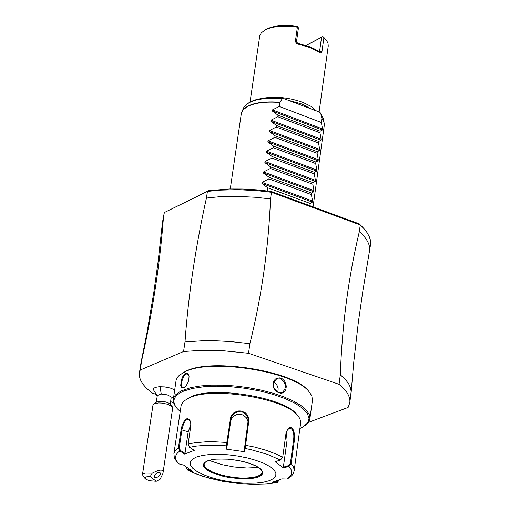<?xml version="1.0" encoding="UTF-8"?>
<svg xmlns="http://www.w3.org/2000/svg" width="510" height="510" viewBox="0 0 510 510"><rect width="100%" height="100%" fill="white"/><g stroke="black" fill="none" stroke-linecap="round" stroke-linejoin="round"><path stroke-width="0.76" d="M308.486 422.363L348.132 407.42L349.822 402.709C350.523 396.856 346.934 390.717 339.054 384.304L248.529 353.277L223.973 350.823L200.577 350.389L183.574 351.517L140.218 370.024L139.447 372.765C138.612 379.344 142.94 386.134 152.433 393.133L155.512 394.153M174.662 389.806L170.181 388.002L164.507 386.886L159.12 386.714L155.429 387.37L153.746 388.371L153.421 389.659L157.227 396.066M248.529 353.277L249.9 343.663L230.227 341.541L215.8 340.801L201.992 340.801L185.002 341.955L183.574 351.517M349.822 402.709L351.154 391.393L350.478 387.683L348.7 383.871L345.825 379.995L340.317 374.786L339.054 384.304M363.356 227.97L359.301 223.871L271.199 191.448L256.983 189.86L242.977 189.038L229.449 188.993L208.679 190.625L164.316 212.549L207.423 191.428L206.435 198.052L218.866 196.79L236.876 196.337L255.937 197.3L270.51 198.945C268.496 248.147 261.624 296.387 249.9 343.663M270.51 198.945L271.46 192.283L360.238 224.948L359.301 223.871M340.317 374.786C342.127 324.679 348.477 276.936 359.359 231.54L360.238 224.948L364.083 228.76L367.079 232.611L369.189 236.436L370.387 240.191L370.674 243.856L362.737 291.784L358.422 321.683L353.774 362.017L351.129 392.598M140.218 370.024L141.659 360.621L141.009 362.693L139.447 372.765M141.659 360.621C152.7 311.055 159.923 263.868 163.321 219.064L164.316 212.549L162.511 222.086L163.321 219.064M206.435 198.052C195.547 247.089 188.4 295.054 185.002 341.955M141.009 362.693L147.001 332.59L153.791 292.561L157.985 262.644L162.511 222.086M359.359 231.54C367.047 238.457 370.496 245.138 369.712 251.577M271.199 191.448L271.46 192.283L256.893 190.644L237.845 189.688L219.848 190.153L207.423 191.428L208.679 190.625M267.189 190.925L267.642 187.763L261.891 183.472L262.044 182.363L268.91 178.882L269.133 177.327L263.383 173.049L263.542 171.947L270.396 168.472L270.619 166.917L264.875 162.652L265.034 161.549L271.881 158.075L272.104 156.525L266.367 152.273L266.526 151.17L273.366 147.709L273.583 146.16L267.852 141.92L268.011 140.817L274.845 137.356L275.062 135.813L269.337 131.586L269.49 130.49L276.318 127.028L276.541 125.492L270.816 121.272L270.969 120.181L277.791 116.726L278.007 115.19L272.295 110.982L272.448 109.892L322.511 128.928L321.37 122.496L321.893 118.218L320.771 113.583L318.846 111.849L283.477 98.443L282.202 98.832L279.824 102.504C266.048 101.407 255.331 102.708 247.681 106.405L243.238 109.701L241.319 113.609L242.02 111.333C246.916 103.932 259.558 100.884 279.939 102.198M322.511 128.928L322.365 130.012L320.165 131.197L278.007 115.19M270.969 120.181L321.102 139.16L319.955 132.727L320.165 131.197M321.102 139.16L320.949 140.25L318.744 141.455L276.541 125.492M269.49 130.49L319.687 149.411L318.533 142.985L318.744 141.455M319.687 149.411L319.534 150.501L317.322 151.725L275.062 135.813M268.011 140.817L318.265 159.687L317.112 153.261L317.322 151.725M318.265 159.687L318.119 160.777L315.9 162.027L273.583 146.16M266.526 151.17L316.844 169.983L315.69 163.563L315.9 162.027M316.844 169.983L316.691 171.073L314.472 172.342L272.104 156.525M265.034 161.549L315.422 180.298L314.262 173.884L314.472 172.342M315.422 180.298L315.269 181.394L313.044 182.682L270.619 166.917M263.542 171.947L313.994 190.638L312.828 184.231L313.044 182.682M313.994 190.638L313.841 191.734L311.61 193.048L269.133 177.327M262.044 182.363L312.56 200.997L311.393 194.597L311.61 193.048M312.56 200.997L312.407 202.1L310.176 203.433L267.642 187.763M309.863 205.677L310.176 203.433M272.448 109.892L279.257 106.443L279.824 102.504M321.37 122.496L279.257 106.443M311.495 109.038L301.856 104.002L289.151 100.489M316.436 110.931L311.023 106.354L302.8 102.338C288.067 97.206 274.068 95.969 260.801 98.628M319.107 111.958L328.242 46.072L328.045 43.446L326.751 40.743L323.907 37.619L321.931 51.714L320.784 52.976L310.475 47.679L298.197 44.147L298.114 43.426L309.895 46.818L315.518 49.425L319.152 51.784M306.121 45.479L321.549 37.313L319.617 51.159L319.145 51.778M306 45.441L322.875 36.51L323.907 37.619M321.549 37.313L322.849 36.554M324.634 38.25L322.875 36.51M319.948 52.664L319.273 51.918M298.197 44.147L296.246 43.146L295.392 41.316L297.387 27.164C283.566 25.2 272.748 26.163 264.919 30.039L261.26 32.914L259.756 35.802L250.098 101.821M298.114 43.426L296.438 42.075L298.407 28.197L298.025 26.769L297.426 26.475C284.172 24.595 273.787 25.513 266.271 29.242L265.315 29.809M297.387 27.164L298.025 26.769M319.955 132.727L277.791 116.726M318.533 142.985L276.318 127.028M317.112 153.261L274.845 137.356M315.69 163.563L273.366 147.709M314.262 173.884L271.881 158.075M312.828 184.231L270.396 168.472M311.393 194.597L268.91 178.882M308.894 391.419L307.97 390.36C292.396 371.031 213.001 358.141 186.787 370.738L181.898 373.345M304.464 425.978L307.874 423.128L309.704 419.928L312.471 400.203L311.808 395.792L308.671 391.176C292.912 371.605 212.472 358.543 185.933 371.305L179.431 375.137L177.461 377.285L176.128 380.179L173.164 400.497L174.025 404.079L176.511 407.77M309.952 418.799L309.321 414.547L306.331 410.091L301.059 405.59L293.683 401.204L284.446 397.08L273.666 393.382L261.726 390.239L249.058 387.766L236.124 386.057L223.393 385.171L211.319 385.146L200.334 385.968L190.842 387.606L180.763 391.1L175.485 394.906L173.98 397.054L173.241 399.343M183.46 387.97L181.879 387.995L180.719 385.426L181.184 380.791L182.268 377.502L183.836 374.812L186.22 373.167L188.069 373.9L189.057 376.386L188.77 380.288L187.629 383.341L185.946 385.942L183.46 387.97L184.034 387.587L182.229 387.326L181.522 384.897L181.942 381.091L183.313 377.145L184.62 375.137L186.042 374.04L187.482 373.989L188.942 375.762M184.492 387.358L184.034 387.587M278.874 392.904L276.076 391.24L273.921 388.422L272.971 385.056L273.43 381.792L275.196 379.242L276.465 378.407L279.429 377.853L282.317 378.834L284.72 381.206L286.339 386.178L285.893 389.442L285.224 390.813L283.139 392.725L281.8 393.165L280.341 393.223L278.632 392.483C272.346 388.237 271.671 383.743 276.611 378.987L280.532 378.834C286.346 383.278 286.952 387.804 282.349 392.4L278.632 392.483M299.918 428.496L303.335 426.73L307.67 422.822L309.047 418.321L307.371 413.425L302.691 408.351L295.188 403.34L285.186 398.616L273.137 394.408L259.596 390.915L245.202 388.301L230.635 386.701L216.578 386.185L203.7 386.765L192.601 388.422L183.772 391.062C173.343 395.658 171.213 401.574 177.384 408.803L180.17 411.455M297.279 414.936L296.335 413.839C283.107 397.29 214.047 385.981 191.173 396.665L186.488 399.171M287.028 430.128L289.769 428.107C293.084 429.006 294.372 432.907 293.626 439.798L290.4 463.392L291.21 463.596L288.902 466.293L283.566 467.938L275.088 461.69L280.443 460.039L282.706 457.285L285.957 433.615L287.85 428.891L289.603 427.622L291.427 427.686L293.594 430.198L294.601 434.864L294.436 440.009L291.21 463.596L293.658 467.224L294.168 470.685L300.741 422.305L299.886 418.557L297.508 415.21C283.974 398.265 213.174 386.676 189.752 397.615L183.88 401.026L181.248 404.774L173.923 453.568L175.287 450.508L178.417 447.786L181.26 428.719L182.338 424.734L184.492 420.591L186.073 419.118L187.342 418.659L189.369 419.379L190.689 421.878L190.804 425.863L188.133 444.031L189.548 447.302L194.272 450.362L184.607 454.066L179.896 451.018L178.417 447.786L179.252 447.812L182.083 428.808L183.791 423.319L185.538 420.622L187.03 419.551L188.732 419.513L190.727 422.038M173.923 453.568L174.324 457.744L177.263 462.532L178.94 463.87L183.74 465.12L192.468 471.272L187.189 469.818L186.29 467.103M279.078 479.999L277.446 482.466L276.898 482.53L277.166 481.854L274.042 481.778M278.913 480.063L277.166 481.854M187.31 469.888L193.456 472.815L203.025 476.353L222.475 481.249L240.592 483.786L252.272 484.462L265.774 484.13L277.306 482.498M222.481 481.242L208.373 477.953L195.91 473.796L187.68 470.022L186.418 467.205M178.94 463.87C174.203 458.923 174.522 454.639 179.896 451.018L180.412 450.406L179.252 447.812M188.133 444.031L194.909 442.763L205.485 441.845L214.315 441.756L226.842 442.457L230.749 416.797L233.051 413.438L234.74 412.188L238.769 410.92L240.898 410.983L244.845 412.469L246.477 413.827L247.758 415.491L249.039 419.36L245.629 445.09L245.1 448.43L244.564 447.863L244.137 451.057L244.666 451.713L226.038 449.1L226.842 442.457L227.498 442.731L231.362 417.199L233.503 414.043L235.078 412.864L238.795 411.666L242.645 412.182L244.392 413.068L247.114 415.86L248.338 419.475L244.564 447.863M240.592 483.786L255.006 484.494L268.043 483.907L276.898 482.53L271.906 482.409L281.8 478.864L286.798 478.992C292.549 475.511 293.25 471.278 288.902 466.293L288.571 465.566L283.369 467.166L287.092 440.066L286.295 431.995M290.4 463.392L288.571 465.566M286.798 478.992L289.527 477.647L292.102 475.263L293.511 473L294.168 470.685M196.452 457.024L192.346 459.236L190.306 461.92L190.415 464.942L192.652 468.148L196.898 471.38L202.923 474.478L210.432 477.283L219.045 479.674L228.34 481.523L237.864 482.753L247.165 483.289L255.778 483.117L263.287 482.237L269.312 480.688L273.558 478.546L275.789 475.913L275.891 472.917L273.832 469.704L269.713 466.433L263.721 463.278L256.16 460.396L247.414 457.942L237.921 456.042L228.187 454.792L218.707 454.257L209.967 454.467L202.419 455.404L196.452 457.024M190.53 470.061L187.597 469.296M184.607 454.066L185.002 453.377L180.412 450.406M185.002 453.377L188.19 431.766L190.925 424.556M189.548 447.302L196.031 446.103L206.123 445.243L214.525 445.16L226.453 445.817L227.128 445.415L227.498 442.731M226.038 449.1L226.727 448.615L230.628 421.336L231.942 417.97L233.14 416.581L236.347 414.694L238.202 414.292L241.976 414.662L243.723 415.42L246.508 417.894L247.949 421.241L248.07 423.051M280.443 460.039L267.438 454.346L251.041 449.673L245.1 448.43L244.666 451.713M283.566 467.938L283.369 467.166M204.096 464.138L204.765 466.561L207.143 468.964L212.268 471.89L217.795 473.994C233.542 478.456 246.853 479.221 257.722 476.289L261.413 474.077L262.248 472.413M209.087 460.39L221.416 464.527L234.217 466.981L247.108 467.995L258.493 467.421M226.727 448.615L227.128 445.415M273.685 382.086L276.248 384.113L277.567 386.344L278.192 388.869L277.791 392.126M170.353 404.404L171.162 396.901L167.312 394.855L161.262 394.064L160.019 386.676M156.283 402.301L157.309 395.505L161.262 394.064M156.685 402.033L160.969 401.255L165.986 401.982L169.62 403.601L172.214 406.636L167.752 404.264L161.989 403.085L158.54 402.932L153.848 403.888L153.006 404.927L142.449 474.759L143.329 473.752L145.516 473.101L152.254 473.165L150.182 476.601L146.714 476.773L144.878 477.895L146.013 479.336L149.819 480.739L156.289 481.268L150.182 476.601M162.939 473.382L172.712 407.879L172.214 406.636M145.089 478.558L142.449 474.759M152.254 473.165C160.427 468.99 163.984 469.085 162.932 473.458L160.127 479.202L156.289 481.268M160.032 472.623L157.928 472.566L156.009 473.726L154.453 475.989L154.651 477.334L156.283 477.704L158.833 476.378L160.389 474.115L160.032 472.623M170.767 401.67L173.534 402.798M313.057 206.85L324.341 124.95L323.92 122.049L321.912 118.575M321.893 118.218L324.258 123.037L324.347 124.312M241.574 112.531L243.652 107.782M282.202 98.832C261.604 97.219 248.791 100.132 243.748 107.578C249.415 99.469 262.656 96.422 283.477 98.443M323.678 119.168L320.771 113.583M318.897 51.535L319.617 51.159L321.976 51.465M295.411 41.055L296.438 42.075M272.295 110.982L322.365 130.012M270.816 121.272L320.949 140.25M269.337 131.586L319.534 150.501M267.852 141.92L318.119 160.777M266.367 152.273L316.691 171.073M264.875 162.652L315.269 181.394M263.383 173.049L313.841 191.734M261.891 183.472L312.407 202.1M185.634 373.333L186.042 374.04M181.101 429.694L188.19 431.766M186.615 418.844L187.03 419.551M244.94 445.179L254.923 447.104L266.43 450.381L276.445 454.187L282.706 457.285M248.995 421.317L248.313 421.305M294.436 440.009L287.092 440.066M230.252 418.691L230.896 418.971L230.628 421.336M258.124 477.054L261.037 475.569L262.554 473.745L262.599 471.673L261.165 469.461L258.309 467.205L254.171 465.037L242.938 461.371L229.717 459.204L217.177 458.974L211.975 459.618L207.844 460.728L205.001 462.245L203.573 464.094L203.624 466.172L205.147 468.39L208.067 470.622L212.224 472.764L223.361 476.365L229.8 477.647L242.83 478.871L253.967 478.131L258.124 477.054M208.118 460.728L205.345 462.226L204.089 464.164C201.507 472.795 243.506 482.301 257.716 476.353L260.196 475.161L261.917 473.414L262.121 471.278L261.33 469.888L256.46 466.216L248.026 462.799L237.328 460.25L226 458.962L215.743 459.14L208.144 460.715M280.921 378.165L280.532 378.834M361.743 226.217L362.884 227.479M230.265 188.974L241.319 113.609M324.29 125.422L323.646 118.951L320.35 112.844M323.869 37.44L324.94 38.581M266.271 29.242L264.919 30.039M183.077 372.587L182.178 373.173M307.97 390.36L308.671 391.176M187.699 398.38L186.188 399.368M296.335 413.839L297.508 415.21M281.998 392.541L282.349 392.4M171.29 398.17L173.63 396.735M156.831 401.944L153.848 403.888"/></g></svg>
